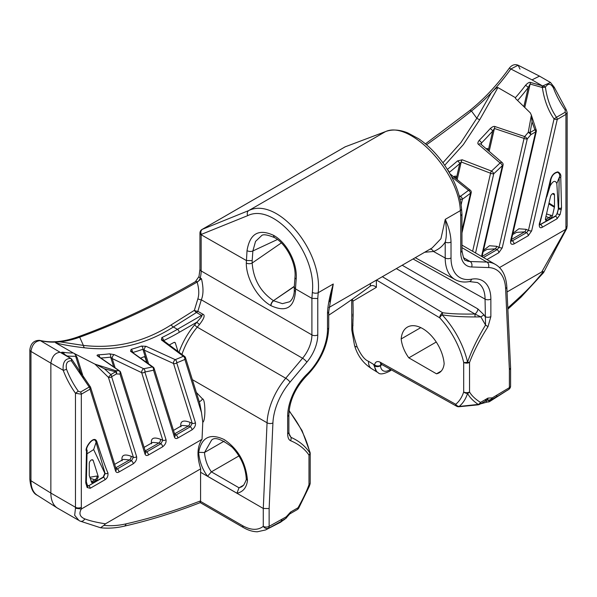 <?xml version="1.0" encoding="UTF-8"?>
<svg xmlns="http://www.w3.org/2000/svg" width="597" height="597" viewBox="0 0 597 597"><rect width="100%" height="100%" fill="white"/><g stroke="black" fill="none" stroke-linecap="round" stroke-linejoin="round"><path stroke-width="0.9" d="M352.931 325.85L352.931 325.178M352.931 324.328L352.931 323.44M352.931 322.462L352.931 321.425M352.931 320.261L352.931 319.619M352.931 316.417L352.931 314.029M352.387 299.119L352.931 301.172L376.371 287.351C374.297 285.553 372.341 285.09 370.513 285.963L370.207 286.164A716.833 413.863 -60 0 1 328.723 315.194M370.513 283.53L370.207 286.164M177.996 351.476L175.361 343.051L174.376 342.35M169.287 344.962A331.484 191.383 -60 0 0 173.72 342.566A2.485 1.433 -60 0 1 174.996 342.514A2.485 1.433 -60 0 1 175.361 343.051M243.718 485.107L239.039 487.809L211.383 471.846C207.346 466.13 205.055 459.683 204.495 452.496L198.644 452.347C201.629 437.183 210.166 432.937 224.256 439.608C238.21 449.123 245.957 462.772 247.494 480.555C246.516 487.742 243.001 491.965 236.942 493.219L239.009 487.824L241.792 486.756L243.673 485.167C245.763 481.264 246.636 479.1 246.285 478.682L247.494 480.555M238.957 455.921L211.383 471.846M246.27 478.898C245.561 467.108 240.852 456.541 232.143 447.198C221.472 439.026 214.607 436.683 211.554 440.183L204.525 452.481L224.144 441.153M199.226 401.624A2.485 0.851 -43.5 0 0 200.98 400.721A2.485 0.851 -43.5 0 0 202.487 398.9C205.48 398.677 205.741 421.154 202.786 422.243L202.032 439.325C197.129 446.571 196.697 456.406 200.726 468.809L200.577 472.264L263.277 508.465L269.135 508.554L269.135 526.345L286.217 516.838A4.142 2.395 60 0 1 285.672 518.487L280.523 522.263L265.568 529.957L284.03 519.8A4.142 2.172 -128.6 0 0 284.276 519.651L284.276 519.651A4.142 2.172 -128.6 0 0 284.485 519.435M236.942 493.219L207.577 476.264C202.376 469.406 199.398 461.436 198.644 452.347M207.577 476.264L211.353 471.861M310 484.234L309.007 486.965A64.349 37.156 60 0 0 309.94 484.398L298.724 508.092L298.045 507.748C303.298 498.316 306.948 490.622 308.985 484.667A4.142 1.03 19.5 0 0 309.94 484.398A4.142 2.992 17.7 0 0 310 484.234A4.142 4.142 0 0 0 310.194 482.973A4.142 2.395 180 0 1 308.985 484.667L308.985 455.13C304.746 448.847 298.597 444.026 290.523 440.668C288.724 439.87 287.769 437.616 287.657 433.9A4.142 2.395 180 0 0 288.873 432.206L289.426 435.153L291 437.37L288.955 433.482M344.827 147.034A4.142 2.395 -120 0 1 344.999 146.914L202.017 229.464A4.142 2.395 -120 0 1 202.204 229.375L345.185 146.825A4.142 3.373 -111.4 0 1 345.559 146.646A4.142 4.142 0 0 0 344.999 146.914A4.142 2.395 -120 0 1 345.185 146.825L385.386 131.676L248.74 210.562C276.948 196.54 322.761 249.994 318.194 292.709L333.268 284.008C329.619 296.157 327.701 305.933 327.507 313.328L327.507 329.283A42.775 24.693 -60 0 1 306.94 374.244A40.096 23.149 120 0 0 287.657 416.4L287.657 433.9M290.59 512.054L286.217 516.838L286.941 517.099L289.732 513.95A4.142 2.395 -120 0 0 290.59 512.054L298.045 507.748A4.142 2.395 60 0 1 297.187 509.644L289.732 513.95M289.06 411.072A64.349 37.156 60 0 1 309.94 453.116A4.142 3.224 149 0 1 308.985 455.13A4.142 2.395 0 0 0 310.194 453.436A4.142 4.142 0 0 0 310.089 452.496A4.142 1.575 166.9 0 1 309.94 453.116C305.56 446.287 299.246 441.041 291 437.37A4.142 3.381 -65.4 0 1 290.523 440.668M297.187 509.644A4.142 4.142 0 0 0 298.724 508.092L309.007 486.965M306.94 374.244A4.142 1.5 -134 0 1 306.888 375.535C320.671 361.319 327.947 345.342 328.723 327.596L328.723 311.634A4.142 2.395 180 0 1 327.507 313.328M328.723 311.634L333.268 284.008L329.783 301.895M461.533 208.629L461.966 214.174L460.75 215.965L460.332 210.651A4.142 2.589 -4.5 0 0 461.533 208.629C460.033 193.309 453.742 177.899 442.653 162.399C435.459 152.593 427.474 144.728 418.713 138.795L407.811 132.93C399.729 129.639 392.393 129.153 385.804 131.482L385.804 131.482A4.142 3.5 -110.6 0 0 385.386 131.676C409.624 119.937 458.966 171.354 460.332 210.651L445.258 219.353L440.929 238.718L432.146 247.942L328.954 307.522M201.495 234.614L201.286 234.405C200.458 232.151 200.831 230.457 202.383 229.308L202.204 229.375A4.142 3.373 68.6 0 0 201.159 234.748L246.307 260.493L252.173 260.643L252.173 263.016C253.374 279.269 260.471 291.821 273.456 300.672L294.306 286.538M201.286 234.405L247.71 215.636C274.165 202.465 316.806 252.427 312.343 292.411L311.91 298.366L295.478 288.881L296.187 279.038A4.142 2.172 4.2 0 1 294.978 277.344L294.261 287.232L295.478 288.881L295.478 291.403C294.105 307.813 285.941 312.574 270.978 305.671L270.807 305.574C257.792 298.321 246.121 278.553 246.307 263.016A4.142 2.395 0 0 0 252.173 263.016L281.366 242.912M317.768 334.91A4.142 2.395 180 0 1 311.91 334.91L311.91 298.366L317.768 298.515L317.768 334.91A29.007 16.746 -60 0 1 306.858 362.14L290.03 382.132A45.581 26.313 120 0 0 272.919 422.96A4.142 2.261 -177.5 0 1 267.06 422.78L263.277 508.465L263.277 526.345A4.142 3.366 50.8 0 0 268.366 528.166A4.142 2.507 -117.5 0 0 269.135 526.345A4.142 2.395 180 0 1 263.277 526.345C257.814 530.509 250.941 530.3 242.651 525.718A4.142 2.395 120 0 0 243.509 527.614L243.509 527.614C248.195 530.323 252.807 531.711 257.359 531.778L265.568 529.957M78.229 520.039L57.722 508.248A33.148 19.141 -60 0 1 57.319 508.002A33.148 19.141 -60 0 1 50.857 493.07L50.857 363.155L30.962 351.432C32.089 344.618 35.208 341.021 40.32 340.633A140.877 81.341 -60 0 0 59.857 341.835L83.379 345.409L79.692 337.193A4.142 2.791 -109.9 0 0 77.744 336.939C116.594 322.887 155.81 304.477 195.383 281.694A4.142 2.395 60.1 0 1 197.458 281.896A911.582 526.3 -60 0 1 197.137 282.082A911.582 526.3 -60 0 1 79.692 337.193A140.877 81.341 -60 0 1 59.857 341.835C56.349 342.118 54.969 342.462 55.722 342.865C62.819 344.767 72.431 346.417 84.573 347.812C116.131 351.454 145.743 344.514 173.391 326.992L196.488 312.485L201.54 315.403C202.823 315.052 201.293 317.291 196.943 322.119A2.485 0.597 -139.9 0 0 199.525 324.447C204.159 318.507 205.286 315.097 202.913 314.216L197.861 311.306A4.142 1.948 16.5 0 1 194.368 310.328A4.142 2.448 -121.2 0 0 196.488 312.485A4.142 2.395 120 0 0 197.861 311.306L201.323 299.806L302.552 358.252L285.732 378.244A49.723 28.708 120 0 0 267.06 422.78L192.353 379.647M199.749 403.311L201.495 412.617L184.876 359.424A2.485 1.59 -113.9 0 0 183.316 356.275L161.406 339.917L161.847 337.574A2.485 1.552 64.3 0 1 163.466 340.596M153.653 367.745A2.485 1.694 125.9 0 0 153.213 367.148A2.485 1.694 125.9 0 0 152.25 366.931L130.549 351.245L131.131 349.349A265.187 153.108 120 0 0 141.474 346.066L146.071 346.32L175.242 359.648A2.485 1.179 114.5 0 0 173.526 363.498L192.219 423.31L190.264 426.795L176.07 434.989L174.57 434.676M120.139 371.618A2.485 1.761 124.5 0 0 119.654 370.983A2.485 1.761 124.5 0 0 119.049 370.767L97.654 356.036C96.654 355.446 96.908 355.028 98.43 354.782A265.187 153.108 120 0 0 109.512 353.834L114.273 354.633L143.683 368.715A2.485 1.127 115.5 0 0 142.161 370.349A2.485 1.127 115.5 0 0 141.668 372.655L162.809 440.287L160.847 443.772L146.661 451.966L145.161 451.66M55.722 342.865L73.23 352.976L94.975 364.148L115.505 370.647A2.485 0.746 106 0 1 115.639 371.789A2.485 1.433 60 0 1 116.422 373.931L111.617 376.7A2.485 1.433 -120 0 0 110.841 374.565L108.423 377.371L133.4 457.272L131.437 460.757L117.243 468.951L115.743 468.638M199.756 403.333L185.488 357.67A2.485 1.791 -17.4 0 1 184.876 359.424A267.672 154.541 -60 0 1 176.719 362.827A2.485 1.642 -111.4 0 0 175.242 359.648A265.187 153.108 -60 0 0 183.316 356.275A2.485 1.649 -53.2 0 1 184.6 356.416L162.735 340.051A2.485 1.642 -53.1 0 0 161.406 339.917M200.726 468.809L105.468 523.808L103.923 525.345A140.877 81.341 120 0 0 126.079 523.86A824.561 476.063 120 0 0 200.577 500.876L200.54 501.398L242.651 525.718M200.577 472.264L200.577 500.876M201.495 412.617L202.786 422.243M202.032 439.325L81.326 509.01C78.714 513.517 79.864 516.808 84.767 518.883C89.841 520.823 96.736 522.465 105.468 523.808M94.975 364.148L108.423 377.371A2.485 1.791 -17.4 0 0 111.617 376.7L136.594 456.601C137.034 459.317 135.9 461.712 133.198 463.802L119.004 471.996C117.37 472.884 116.243 472.57 115.609 471.07A2.485 1.791 -17.4 0 0 116.221 469.317L90.625 387.423A2.485 2.485 0 0 0 90.184 386.595L89.229 387.035L71.349 360.797L71.64 359.282A2.485 1.821 123.1 0 0 71.103 358.618M109.512 353.834A2.485 1.858 82.7 0 1 110.632 357.11L112.221 358.573L141.668 372.655A2.485 1.791 -17.4 0 0 144.862 371.983A2.485 1.828 -100.1 0 0 143.683 368.715A265.187 153.108 -60 0 0 152.25 366.931A2.485 1.784 76.6 0 1 153.511 370.177A267.672 154.541 -60 0 1 144.862 371.983L166.003 439.623C166.444 442.332 165.317 444.735 162.608 446.817L148.414 455.011C146.787 455.899 145.653 455.593 145.019 454.093A2.485 1.791 -17.4 0 0 145.638 452.332L120.616 372.289A2.485 2.485 0 0 0 119.654 370.983L98.289 356.252M146.071 346.32A2.485 1.179 114.6 0 0 144.317 350.185L173.526 363.498A2.485 1.791 -17.4 0 0 176.719 362.827L195.413 422.639C195.861 425.355 194.726 427.75 192.018 429.84L177.831 438.034C176.197 438.914 175.063 438.608 174.436 437.108A2.485 1.791 -17.4 0 0 175.048 435.355L154.13 368.424A2.485 2.485 0 0 0 153.213 367.148L131.9 352.043M96.945 441.907C100.251 452.317 106.221 469.69 107.953 472.906C108.229 476.055 107.236 478.339 104.975 479.757L90.184 488.294L87.117 487.495A2.075 1.507 -18.6 0 0 87.617 485.988L86.349 481.809L87.117 450.242A2.075 1.179 0.7 0 0 87.117 450.175L87.117 450.242A2.075 1.179 0.7 0 1 86.513 451.063C83.901 448.728 94.266 433.638 96.945 441.907A2.075 1.5 162 0 1 96.065 442.444L105.117 473.473L103.505 477.219L88.714 485.757L87.595 485.928M87.117 487.495L85.744 482.555A2.075 1.127 2.6 0 0 86.349 481.809M79.871 520.987A4.142 3.306 -64.6 0 0 80.065 521.091L100.557 527.755L103.923 525.345M243.509 527.614L200.241 502.622C174.473 512.659 149.086 520.517 124.064 526.211A4.142 2.985 77.2 0 0 126.079 523.86M200.114 501.644C200.182 502.987 200.323 502.905 200.54 501.398M280.239 522.42L285.851 518.405A4.142 1.343 -128.2 0 1 285.672 518.487L281.083 521.136A4.142 2.395 60 0 0 281.627 519.487M77.744 336.939C63.61 341.954 50.894 343.088 39.603 340.35L39.603 340.35A4.142 3.336 -76.3 0 1 40.32 340.633L60.155 352.305C55.148 352.715 52.051 356.334 50.857 363.155L63.207 370.282C62.528 362.416 65.043 358.476 70.752 358.454L62.17 352.887C61.178 352.312 61.491 352.111 63.133 352.275A2.485 1.985 99.1 0 1 64.17 354.118M74.103 353.327L75.782 355.178A2.485 1.91 87.8 0 1 75.632 356.222L77.289 357.901L83.55 377.938M75.782 355.178L77.289 357.901M122.101 460.772C121.154 455.198 124.131 453.69 131.027 456.235L133.4 457.272A2.485 1.791 162.6 0 0 136.594 456.601M180.928 426.81C179.981 421.236 182.958 419.728 189.853 422.273L192.219 423.31A2.485 1.791 162.6 0 0 195.413 422.639M141.474 346.066A2.485 1.687 70.6 0 1 142.899 349.267L144.317 350.185L148.571 363.797M79.125 371.498A331.484 191.383 -60 0 0 79.379 371.491A2.485 1.433 -60 0 1 79.946 371.655A2.485 1.433 -60 0 1 80.311 372.2L80.938 374.207M140.683 358.081A331.484 191.383 -60 0 0 143.735 356.879A2.485 1.433 -60 0 1 144.787 356.939A2.485 1.433 -60 0 1 145.153 357.476L146.698 362.439M98.43 354.782A2.485 1.903 87.7 0 1 99.595 357.163M114.273 354.633A2.485 1.112 115.6 0 0 112.736 356.245A2.485 1.112 115.6 0 0 112.221 358.573L115.131 367.879M151.519 443.787C150.571 438.22 153.541 436.706 160.444 439.258L162.809 440.287A2.485 1.791 162.6 0 0 166.003 439.623M162.608 446.817A2.485 1.433 -120 0 0 160.847 443.772L159.003 442.967A2.485 1.224 113.6 0 0 160.444 439.258M148.414 455.011A2.485 1.433 -120 0 0 146.661 451.966L145.161 450.825M145.019 454.093L120.004 374.05A267.672 154.541 -60 0 1 116.422 373.931A2.485 1.948 -87.2 0 0 115.505 370.647A265.187 153.108 -60 0 0 119.049 370.767A2.485 1.933 91 0 1 120.004 374.05A2.485 1.791 -17.4 0 0 120.616 372.289M97.654 356.036A2.485 1.754 -55.3 0 1 98.304 356.267M115.609 471.07L90.013 389.177A2.485 1.433 60 0 0 89.229 387.035L80.543 392.05L78.252 391.184A57.178 33.014 60 0 1 66.498 369.17C65.551 363.566 67.17 360.782 71.349 360.797A2.485 1.582 107.3 0 0 70.752 358.454A2.485 1.821 123.1 0 1 71.095 358.61L62.536 353.051M104.378 368.759L110.841 374.565L115.639 371.789L104.378 368.759L97.863 365.431M90.625 387.423A2.485 1.791 -17.4 0 1 90.013 389.177L81.326 394.192L75.468 393.251L78.252 391.184M119.004 471.996A2.485 1.433 -120 0 0 117.243 468.951L115.848 467.884A2.485 1.619 -52.7 0 1 115.781 467.914M114.676 464.362L123.295 459.384L129.594 459.951L115.751 467.809M133.198 463.802A2.485 1.433 -120 0 0 131.437 460.757L129.594 459.951A2.485 1.224 113.6 0 0 131.027 456.235M84.767 518.883A4.142 3.306 -64.6 0 1 80.065 521.091L79.02 520.547L74.67 515.301L75.483 508.248L81.326 509.01M144.086 447.377L152.705 442.399L159.003 442.967L145.258 450.907A2.485 1.619 -52.7 0 1 145.198 450.929M174.436 437.108L153.511 370.177A2.485 1.791 -17.4 0 0 154.13 368.424M130.549 351.245A2.485 1.687 -54 0 1 131.549 351.454M131.131 349.349A2.485 1.746 74.2 0 1 132.504 352.148M173.496 430.4L182.122 425.422L188.421 425.989L174.578 433.847M177.831 438.034A2.485 1.433 -120 0 0 176.07 434.989L174.675 433.922A2.485 1.619 -52.7 0 1 174.608 433.952M192.018 429.84A2.485 1.433 -120 0 0 190.264 426.795L188.421 425.989A2.485 1.224 113.6 0 0 189.853 422.273M197.48 281.911L197.458 281.896A4.142 2.395 120 0 0 200.234 277.993L201.45 278.695L197.137 282.082C199.04 288.769 199.279 294.351 197.861 298.813L194.368 310.328L171.197 324.872C143.914 342.178 114.639 349.029 83.379 345.409A4.142 2.492 96.1 0 0 84.573 347.812M201.45 278.695C203.54 287.508 203.502 294.545 201.323 299.806A4.142 1.933 -163 0 1 197.861 298.813M390.423 369.334A824.561 476.063 -60 0 1 390.192 369.498A12.433 7.179 -60 0 1 380.498 365.745A4.142 2.56 176.2 0 1 374.647 365.991L374.647 365.036L368.506 361.282A16.574 9.231 121.7 0 0 371.513 368.618C363.006 363.148 357.327 355.342 354.484 345.215A9.074 4.149 -43.3 0 0 357.118 346.835C349.909 324.581 354.051 333.313 352.931 301.172L352.305 299.179M436.489 373.812A24.858 14.35 -120 0 0 439.116 372.834A24.858 14.35 -120 0 0 444.146 363.745A30.499 17.604 -120 0 0 430.041 334.372A30.499 17.604 -120 0 0 407.415 327.104A30.499 17.604 -120 0 0 401.184 338.939A24.858 14.35 -120 0 0 408.833 357.849L436.489 373.812L441.273 371.05M408.833 357.849L436.25 342.021M401.184 338.939L420.781 327.626M460.75 215.965L460.75 252.359A29.007 16.746 120 0 0 471.667 266.986L488.495 267.553A45.581 26.313 -60 0 1 505.607 288.62A4.142 2.515 -2.7 0 0 506.816 286.739L510.599 368.021L509.39 369.841L509.39 387.64L492.301 397.856A4.142 2.395 60 0 1 491.756 399.505L490.033 401.303L508.808 389.356L491.652 399.93A4.142 4.015 29.4 0 1 487.197 399.953M376.528 280.053L439.683 317.783A60.767 35.081 60 0 1 463.682 362.431A4.142 1.575 -13.1 0 0 467.57 362.11A4.142 1.03 19.5 0 0 469.541 362.431A4.142 2.395 180 0 1 463.682 362.431L463.682 391.968A60.767 35.081 60 0 1 455.712 404.296A4.142 3.366 50.9 0 0 459.13 406.453A64.349 37.156 60 0 0 467.57 393.393C469.533 397.229 473.078 400.9 478.197 404.423A4.142 3.381 -58 0 0 480.481 402.423C475.219 399.065 471.578 395.58 469.541 391.968A4.142 3.224 149 0 1 467.57 393.393A4.142 2.992 -162.3 0 1 463.682 391.968A4.142 2.395 0 0 0 469.541 391.968L469.541 362.431C473.779 351.26 479.928 339.335 488.003 326.656L490.861 316.582A4.142 2.395 -0 0 1 485.055 316.611L484.003 314.888L480.854 316.903L475.078 316.94C461.541 316.932 450.563 316.231 442.153 314.828A4.142 1.246 137.1 0 0 439.683 317.783A4.142 2.351 -59.1 0 1 442.661 312.738A4.142 0.649 97.5 0 0 442.153 314.828A64.349 37.156 60 0 1 467.57 362.11C471.66 350.394 477.652 338.036 485.548 325.044L480.854 316.903L474.928 314C461.571 314.283 450.817 313.858 442.661 312.738L382.341 276.695M451.019 242.016A4.142 2.395 0 0 1 445.205 242.046C446.757 236.621 446.772 229.061 445.258 219.353C448.907 227.293 450.825 234.845 451.019 242.016L451.019 257.979A42.775 24.693 120 0 0 471.585 279.195A40.096 23.149 -60 0 1 490.861 299.075L490.861 316.582M485.055 399.841A4.142 2.395 -120 0 0 487.077 400.012A4.142 2.395 -120 0 0 487.936 398.117L492.301 397.856A4.142 3.381 -54.4 0 1 487.48 399.826M382.207 364.76L380.49 365.394A4.142 2.642 -174.2 0 1 374.647 365.036A8.283 4.783 60 0 1 380.371 362.319L455.712 404.296A4.142 2.433 -60.9 0 0 456.63 406.229A4.142 4.142 0 0 0 459.003 406.736A4.142 0.425 85 0 0 459.13 406.453L478.197 404.423A4.142 0.56 -96.2 0 1 478.003 404.848A4.142 4.142 0 0 0 479.622 404.318A4.142 2.395 60 0 0 480.481 402.423L487.936 398.117M475.078 316.94L474.928 314A4.142 2.306 120 0 0 477.861 308.925L484.003 314.888M488.003 326.656L485.548 325.044L485.055 299.104A4.142 2.395 0 0 0 490.861 299.075M430.049 249.15A4.142 3.336 69.8 0 1 433.512 251.486L445.205 258.008L445.205 242.046C442.616 246.255 438.713 249.404 433.512 251.486L424.683 252.255M461.1 204.808L462.391 199.204A2.485 1.261 -125.4 0 0 460.429 196.286L459.19 195.771M426.534 144.773A911.582 526.3 120 0 0 471.473 111.005A140.877 81.341 120 0 0 491.309 92.744C494.876 88.938 497.085 87.214 497.928 87.565L479.772 119.646L463.339 144.623L444.705 165.302M497.928 87.565L515.435 97.669L515.509 98.483L530.263 112.833L531.375 115.146L528.241 132.355A2.485 1.306 6.4 0 1 530.061 132.527A2.485 1.433 60 0 1 530.837 134.668L535.643 131.892A2.485 1.433 -120 0 0 534.86 129.75L536.173 129.9L531.367 115.131L532.046 121.855L530.061 132.527L534.86 129.75L532.046 121.855M486.965 259.553L498.846 252.695L502.241 247.852L527.263 138.922A267.672 154.541 120 0 0 530.837 134.668A2.485 0.575 -140.3 0 0 528.241 132.355A265.187 153.108 120 0 1 524.696 136.564A2.485 0.619 40.5 0 1 527.263 138.922A2.485 0.955 -167.1 0 1 524.062 138.414A2.485 1.298 -71.7 0 1 524.696 136.564L495.085 126.586C494.003 126.034 492.383 126.698 490.234 128.579A2.485 0.694 41.9 0 1 492.734 131.004A267.672 154.541 -60 0 1 481.548 142.959L481.055 144.332M490.234 128.579A265.187 153.108 -60 0 1 479.152 140.422C477.697 142.355 477.473 143.668 478.473 144.362L500.07 162.959A2.485 1.56 -49.3 0 1 502.264 162.66A2.485 2.485 0 0 1 503.062 165.1A2.485 0.955 -167.1 0 1 502.398 165.563A2.485 0.888 -134.3 0 0 500.07 162.959A265.187 153.108 120 0 1 491.495 171.063L462.19 159.78L457.533 160.906A2.485 1.037 48.9 0 1 459.727 163.638A267.672 154.541 -60 0 1 449.28 172.376L449.228 172.473M451.571 176.719L468.503 190.339A2.485 1.59 -51.2 0 1 470.339 190.242A2.485 2.485 0 0 1 471.205 192.734A2.485 0.955 -167.1 0 1 470.54 193.197A2.485 1.187 -127.3 0 0 468.503 190.339A265.187 153.108 120 0 1 460.429 196.286A2.485 1.239 112.6 0 0 459.623 197.406M461.966 230.532L470.54 193.197A267.672 154.541 120 0 1 462.391 199.204A2.485 0.955 -167.1 0 1 460.011 199.01M447.713 169.936A2.485 1.134 51.2 0 1 449.28 172.376L449.25 172.511M462.19 159.78A2.485 1.261 111.1 0 0 461.212 161.981L459.727 163.638L456.227 178.869M472.63 251.277L490.555 173.234A2.485 1.269 -69.1 0 1 491.495 171.063A2.485 0.978 47.5 0 1 493.749 173.742A2.485 0.955 -167.1 0 1 490.555 173.234L461.212 161.981L457.16 179.622M478.473 144.362A2.485 1.552 -49 0 1 480.712 144.034A2.485 1.552 -49 0 1 480.712 144.041L502.264 162.66M507.054 291.955L541.792 271.896L543.337 271.65A140.877 81.341 -60 0 1 521.188 295.746A824.561 476.063 -60 0 1 507.801 307.955M510.674 240.628A2.485 0.955 12.9 0 0 511.338 240.173L536.307 131.437A2.485 0.955 -167.1 0 1 535.643 131.892L510.674 240.628C510.226 243.852 511.36 244.942 514.069 243.904A2.485 1.433 -120 0 0 512.308 240.86L526.502 232.666L528.457 230.36L554.053 118.907C548.098 110.355 544.195 99.893 542.352 87.513L530.129 84.058L528.241 87.49L523.845 106.609M514.069 243.904L528.255 235.711L531.658 230.867A2.485 0.955 -167.1 0 1 528.457 230.36L526.091 229.323L518.897 228.77L512.92 233.285M499.48 267.59L565.934 229.226L541.792 271.896M557.083 218.733L560.15 214.39A2.075 0.769 -166.4 0 1 557.225 213.786L558.635 207.98L559.188 177.63C560.27 175.466 559.77 173.69 557.68 172.287C554.158 172.951 551.867 175.481 550.815 179.891L539.83 223.606A2.075 0.657 16.3 0 1 539.307 223.875C539.031 227.338 540.024 228.464 542.292 227.27L557.083 218.733A2.075 1.194 -120 0 0 555.613 216.196L557.008 213.659L555.613 216.196L539.71 224.92M560.15 214.39L561.523 207.868A2.075 1.261 177.2 0 1 558.635 207.98L557.008 213.659M561.523 207.868L560.755 177.264C561.225 174.958 560.27 173.167 557.882 171.891C554.173 172.54 551.65 175.294 550.315 180.152A2.075 0.784 13.3 0 0 550.815 179.891L550.083 186.063C552.934 180.846 555.18 179.988 556.822 183.495L558.292 207.898M531.658 230.867L557.255 119.415A2.485 0.955 -167.1 0 1 554.053 118.907L556.471 117.281A2.485 1.433 60 0 1 557.255 119.415L565.934 114.4L565.934 227.494A4.142 2.395 0 0 0 567.15 225.8L566.754 228.502L565.934 229.226M479.772 119.646A4.142 1.687 29 0 1 476.816 118.258L491.309 92.744A140.877 81.341 120 0 0 510.845 68.983L532.031 79.871L539.487 76.125L550.494 82.476L554.247 87.252A2.485 0.56 159.4 0 1 553.456 88.028C550.874 83.371 548.188 83.065 545.397 87.11L542.352 87.513A2.485 1.328 -74.1 0 1 542.777 85.923A2.485 0.701 23.8 0 1 545.397 87.11C547.083 99.02 550.777 109.072 556.471 117.281L565.158 112.266A2.485 1.433 -120 0 1 565.934 114.4L567.15 112.445L567.15 225.8M565.158 112.266L565.202 110.042A57.178 33.014 60 0 1 553.456 88.028M550.494 82.476L542.777 85.923L530.569 82.461C529.449 81.953 527.77 82.908 525.532 85.311A2.485 0.44 37.3 0 1 528.241 87.49A143.37 82.774 -60 0 1 517.577 100.505M442.922 162.765L460.929 142.579L476.816 118.258L471.473 111.005A4.142 1.91 -128.4 0 0 469.436 110.773C483.868 99.281 497.114 85.14 509.166 68.349A4.142 0.567 -144.4 0 1 510.845 68.983L518.129 65.222L519.994 69.095M530.569 82.461A2.485 1.328 106 0 0 530.129 84.058L524.748 107.49M488.025 150.377L488.047 150.392A2.485 1.433 120 0 0 487.682 148.668A2.485 1.433 120 0 0 486.234 148.825M456.033 178.712L456.198 177.973A2.485 1.433 120 0 0 455.839 176.249A2.485 1.433 120 0 0 454.213 176.533A331.484 191.383 120 0 1 453.765 176.876M479.152 140.422A2.485 0.821 44.3 0 1 481.548 142.959L481.204 144.467M495.085 126.586A2.485 1.298 108.7 0 0 494.42 128.474L492.734 131.004L488.242 150.563M502.241 247.852A2.485 0.955 -167.1 0 1 499.047 247.345L524.062 138.414L494.42 128.474L489.159 151.362M511.502 239.457L524.659 231.86L516.472 232.382L512.614 234.614M528.255 235.711A2.485 1.433 -120 0 0 526.502 232.666L524.659 231.86A2.485 1.224 113.6 0 0 526.091 229.323M511.263 241.128L512.308 240.86L511.345 240.128M511.338 240.173L511.122 241.046M498.846 252.695A2.485 1.433 -120 0 0 497.085 249.65L495.241 248.845A2.485 1.224 113.6 0 0 496.682 246.307L489.488 245.748L483.503 250.27M483.443 257.523L497.085 249.65L499.047 247.345L496.682 246.307M482.085 256.441L495.241 248.845L487.055 249.367L483.204 251.591M345.365 146.758L385.804 131.482M373.535 364.394L376.722 371.841L378.043 372.603A16.582 9.574 -60 0 1 374.647 365.991M487.465 399.826A4.142 4.104 -33 0 0 491.756 399.505L496.353 396.856A4.142 2.395 60 0 0 496.898 395.207M510.599 385.946A4.142 4.142 0 0 1 509.077 389.154L509.077 389.154A4.142 3.366 -129.2 0 1 508.808 389.356A4.142 2.276 -122.3 0 0 509.39 387.64A4.142 2.395 0 0 0 510.599 385.946L510.599 368.088M485.562 400.893A4.142 3.351 60.5 0 0 489.525 401.602L489.525 401.602A4.142 3.351 60.5 0 0 489.615 401.542M521.188 295.746A4.142 1.597 47.2 0 1 521.077 297.09L543.591 272.613L543.337 271.65M479.622 404.318L487.659 399.774L487.115 399.624M295.478 291.403A4.142 2.395 180 0 1 294.261 289.709C294.448 291.672 293.925 298.433 289.62 301.776L282.426 303.657L273.627 300.776A4.142 2.395 -60 0 0 270.978 305.671M296.187 279.038C297.53 263.464 287.314 243.046 273.829 235.487L273.657 235.382C258.747 228.442 249.867 233.531 247.024 250.65L246.307 263.016M274.59 237.628A4.142 2.395 -60 0 1 274.501 237.584C267.143 234.584 262.777 234.002 261.396 235.837L255.546 241.404L252.874 250.956L252.173 260.643M294.261 289.709L294.261 287.232M546.807 196.786L550.083 186.063M560.755 177.264A2.075 1.216 179.3 0 1 559.188 177.63L556.822 183.495M561.359 209.39A2.075 0.769 -166.4 0 1 558.367 208.741L558.21 208.719M555.337 216.017L539.688 224.808M548.837 203.883L554.397 207.249L552.419 215.868L550.74 218.271L547.106 220.368L545.359 219.524M554.397 207.249A2.873 1.657 120 0 0 554.486 206.517L554.486 194.943A2.873 1.657 120 0 0 553.926 193.652A2.873 1.657 120 0 0 550.516 196.547L545.427 218.718L545.912 220.524L547.106 220.368M546.531 213.913L552.419 215.868M545.934 216.517L550.74 218.271M90.184 488.294A2.075 1.194 -120 0 0 88.714 485.757L103.214 477.048L104.833 473.287L93.662 449.571L87.072 453.78M85.901 483.891A2.075 1.507 -18.6 0 0 86.401 482.383M87.117 450.175C84.267 448.929 94.498 434.056 96.065 442.444L93.662 449.571M87.565 485.839L88.408 485.6M96.639 480.443L98.318 476.854L93.229 460.563A2.873 1.657 -60 0 0 92.759 459.906A2.873 1.657 -60 0 0 90.535 460.63A2.873 1.657 -60 0 0 89.259 463.541L89.259 475.115A2.873 1.657 -60 0 0 89.349 475.749L91.804 482.689L96.639 480.443L90.632 478.413M91.184 481.622L93.005 482.54M98.318 476.854L96.908 476.018L89.826 477.287M163.541 340.656A267.672 154.541 120 0 0 179.19 332.372L196.943 322.119L194.667 324.82A52.208 30.141 120 0 0 179.018 352.245M202.487 398.9L196.353 392.43M272.919 422.96L269.135 508.554M312.343 292.411A4.142 2.172 -175.8 0 0 318.194 292.709L317.768 298.515M306.888 375.535C295.515 387.438 289.508 400.49 288.873 414.706A4.142 2.395 180 0 1 287.657 416.4M328.723 327.596A4.142 2.395 180 0 1 327.507 329.283M202.383 229.308L248.74 210.562A4.142 3.231 68 0 0 247.71 215.636M199.95 233.054A4.142 2.395 0 0 0 201.159 234.748L201.159 270.963A4.142 2.395 0 0 1 199.95 269.269L199.95 233.054A4.142 4.142 0 0 1 202.017 229.464M306.858 362.14A4.142 0.993 -139.9 0 0 302.552 358.252A24.858 14.35 -60 0 0 311.91 334.91L201.159 270.963A24.858 14.35 120 0 1 200.234 277.993A4.142 1.5 -166 0 1 198.995 276.471L199.95 269.269M290.03 382.132A4.142 0.993 -139.9 0 0 285.732 378.244L197.249 327.156A49.723 28.708 120 0 0 181.943 354.431M194.667 324.82A2.485 0.597 -139.9 0 0 197.249 327.156L199.525 324.447M171.197 324.872A4.142 2.53 56.9 0 0 173.391 326.992L177.428 329.328L201.54 315.403A4.142 2.395 120 0 0 202.913 314.216M161.847 337.574A265.187 153.108 120 0 0 177.428 329.328A2.485 1.433 60 0 1 179.19 332.372M80.543 392.05A2.485 1.433 -120 0 1 81.326 394.192L81.326 507.278A29.007 16.746 120 0 0 81.379 508.98M85.744 482.555L86.513 451.063M39.603 340.35C33.954 340.297 30.701 343.447 29.85 349.797L29.85 349.797A4.142 2.395 180 0 0 30.962 351.432L30.962 480.757L50.857 493.07L75.468 507.278A33.148 19.141 120 0 0 75.483 508.248M29.85 349.797L29.85 479.122A4.142 2.395 180 0 0 30.962 480.757A32.134 18.552 120 0 0 37.223 495.226L57.319 508.002M60.155 352.305L70.521 358.29A2.485 1.828 -57.1 0 1 70.834 358.446M63.133 352.275A140.877 81.341 120 0 0 73.23 352.976M66.991 355.954A143.37 82.774 120 0 0 75.632 356.222L81.52 375.05M132.922 352.446A267.672 154.541 120 0 0 142.899 349.267L147.108 362.73M100.811 357.999A267.672 154.541 120 0 0 110.632 357.11L113.684 366.879M81.326 507.278A4.142 2.395 180 0 1 75.468 507.278L75.468 393.251A59.67 34.447 60 0 1 63.207 370.282A2.485 0.56 -20.6 0 0 66.498 369.17M80.311 372.2L79.326 371.498M145.153 357.476L144.168 356.775M368.506 361.282C364.73 359.894 360.931 355.081 357.118 346.835M376.371 287.351L376.371 280.142M505.607 288.62L509.39 369.841M396.333 268.62L474.928 314M402.191 265.24L477.861 308.925M413.057 258.964L485.055 299.104A35.954 20.761 -60 0 0 477.384 282.523L469.414 281.575A4.142 3.03 -100.6 0 0 471.585 279.195M451.019 257.979A4.142 2.395 0 0 1 445.205 258.008A46.917 27.089 120 0 0 455.22 279.65L415.251 257.695M457.533 160.906A265.187 153.108 -60 0 1 447.384 169.406M475.555 252.971L493.749 173.742A267.672 154.541 120 0 0 502.398 165.563L481.533 256.419M565.934 227.494A29.007 16.746 -60 0 1 565.881 229.255M550.315 180.152C547.016 194.383 541.039 218.659 539.307 223.875M554.247 87.252L566.202 109.654L565.202 110.042M532.031 79.871L542.397 85.856A2.485 1.336 105.6 0 0 541.986 87.416M525.532 85.311A140.877 81.341 -60 0 1 515.435 97.669M456.198 177.973L454.108 176.615M460.75 252.359A4.142 2.395 0 0 0 461.966 250.665C463.257 257.934 464.563 261.165 465.899 260.352A24.858 14.35 120 0 0 470.108 261.516L486.936 262.083A49.723 28.708 -60 0 1 495.353 264.396L461.966 245.121M463.421 257.65L470.108 261.516A4.142 3.231 -88.1 0 1 471.667 266.986M390.192 369.498A4.142 2.127 55 0 1 389.64 371.2L391.468 369.916M543.628 272.553L556.568 247.419L555.911 246.867M456.63 406.229L381.282 364.245A4.142 2.433 -60.9 0 1 380.371 362.319M380.49 365.394A4.142 2.395 60 0 1 381.013 364.11M294.328 286.306L273.456 300.672A4.142 2.395 -60 0 0 270.807 305.574M247.024 250.65A4.142 2.172 -175.8 0 0 252.874 250.956L277.433 239.501M294.978 277.344C296.425 263.553 286.254 243.822 274.68 237.688L274.68 237.688A4.142 2.395 -60 0 1 273.829 235.487M274.68 237.688L274.501 237.584A4.142 2.395 -60 0 1 273.657 235.382M488.495 267.553A4.142 3.231 -88.1 0 0 486.936 262.083L461.966 247.665M542.292 227.27A2.075 1.194 -120 0 0 540.822 224.733L540.531 224.569M550.979 215.047A2.485 1.522 -60.5 0 1 549.3 217.457L545.561 219.614A2.485 1.418 116 0 1 545.382 219.718M552.531 193.734L554.486 194.943M549.009 203.122L554.486 206.517M104.975 479.757A2.075 1.194 -120 0 0 103.505 477.219L103.214 477.048M107.953 472.906A2.075 1.56 156.2 0 1 105.117 473.473L104.833 473.287M91.266 481.891A2.485 1.448 117 0 0 91.49 481.772L95.229 479.607A2.485 1.552 -59.4 0 0 96.908 476.018M93.229 460.563L91.968 459.772M310.194 482.973L310.194 453.436M310.089 452.496L302.075 430.616L289.112 410.579M288.873 414.706L288.873 432.206M100.781 527.793C108.199 528.584 115.96 528.054 124.064 526.211M285.851 518.405A4.142 4.142 0 0 0 286.941 517.099M29.85 479.122C30.634 488.07 33.096 493.443 37.223 495.226M71.095 358.61A2.485 2.485 0 0 1 71.924 359.513L90.184 386.595M185.488 357.67A2.485 2.485 0 0 0 184.6 356.416M195.383 281.694L198.995 276.471M455.22 279.65C459.444 281.911 464.182 282.553 469.414 281.575M450.004 173.831L470.339 190.242M482.025 256.703L503.062 165.1M566.202 109.654L567.15 112.445M539.487 76.125L518.129 65.222C514.756 63.916 511.763 64.961 509.166 68.349M461.966 232.972L471.205 192.734M536.307 131.437A2.485 2.485 0 0 0 536.173 129.9M461.966 250.665L461.966 214.174M469.436 110.773L425.46 143.862M376.722 371.841L371.513 368.618M378.043 372.603C379.662 374.692 383.52 374.222 389.64 371.2M509.077 389.154L507.569 390.259M480.264 403.945L490.033 401.296M507.86 309.156L521.077 297.09M566.754 228.502L556.568 247.419M459.003 406.736L478.003 404.848M381.282 364.245L380.752 364.028L381.334 363.864M354.484 345.215L351.79 330.037L351.715 299.597M506.816 286.739C506.047 275.821 502.226 268.374 495.353 264.396M539.576 224.853L539.83 223.606"/></g></svg>

